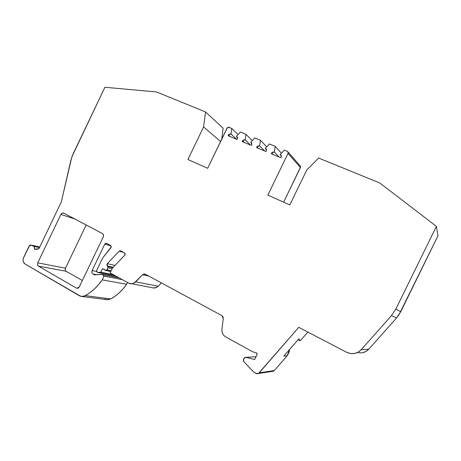 <?xml version="1.0" encoding="UTF-8"?>
<svg xmlns="http://www.w3.org/2000/svg" width="461" height="461" viewBox="0 0 461 461"><rect width="100%" height="100%" fill="white"/><g stroke="black" fill="none" stroke-linecap="round" stroke-linejoin="round"><path stroke-width="0.69" d="M111.038 245.886L104.791 244.111L111.038 245.886L104.791 244.111L106.652 243.356L110.571 245.448L111.101 247.488L102.607 258.045L111.262 246.9L110.571 245.448L106.652 243.356L105.615 243.316L104.791 244.111L106.399 243.258L110.571 245.448L111.101 247.488L102.607 258.045L96.758 270.221C96.395 271.35 96.701 272.082 97.674 272.416L115.797 276.018M123.663 252.438L119.18 251.205L123.663 252.438L119.18 251.205L120.765 250.888L124.447 252.853L124.994 254.916L112.38 268.198L124.994 254.916L125.115 253.729L124.447 252.853L120.367 250.761L119.18 251.205L120.488 250.778L124.447 252.853L124.994 254.916L112.38 268.198L110.133 272.883L112.38 268.198L110.133 272.883L128.642 283.135L110.133 272.883L128.642 283.135L153.427 287.975C155.219 288.154 156.803 287.572 158.192 286.212L135.667 281.867C134.186 283.325 132.497 283.964 130.596 283.769M113.273 267.265L107.217 265.916L107.286 263.646L106.808 264.798L107.217 265.916L113.273 267.265L107.217 265.916L107.857 266.579L112.87 267.685L107.857 266.579L108.012 267.801L112.138 268.7L108.012 267.801L106.981 269.956L111.118 270.826L106.981 269.956L105.99 270.532L102.526 268.671L100.85 272.163L113.394 274.687L100.85 272.163L97.963 272.422L115.665 275.949L97.674 272.416M298.469 339.273L299.275 340.644L300.359 340.667L307.856 332.064L300.359 340.667L299.275 340.644L298.469 339.273L299.275 340.644L299.304 339.042L299.275 340.644L299.304 339.042L298.693 339.019L283.861 356.048L298.693 339.019L299.304 339.042L298.693 339.019L283.861 356.048L287.157 355.811L274.272 370.586L272.076 371.422L273.448 371.214L274.272 370.586L259.243 372.822L258.35 373.496L255.913 373.393L253.585 371.981L243.777 361.591L243.466 359.54L245.073 357.402L256.051 356.71L245.892 357.373L254.685 359.505L257.094 354.561L256.835 353.143L256.408 352.896L257.094 354.561L254.685 359.505L257.094 354.561L256.408 352.896L252.282 351.61L225.602 336.835C222.911 335.147 221.689 332.64 221.937 329.327L223.274 318.47L222.997 316.799L221.874 315.618L223.274 318.47L221.937 329.327L223.274 318.47L221.874 315.618L145.336 274.22L143.918 273.995L142.599 274.721L144.685 273.99L145.336 274.22L221.874 315.618L145.336 274.22L142.599 274.721L134.082 283.077L132.267 283.722L130.394 283.74L128.642 283.135C131.131 284.328 133.477 283.907 135.667 281.867L158.192 286.212L156.7 287.341L153.427 287.975M237.225 136.998L236.481 136.289L237.092 136.808L237.588 138.721L237.398 137.303L236.481 136.289L237.225 136.998L236.481 136.289L240.412 132.025L245.944 134.301L252.282 140.628L245.944 134.301L245.189 139.902L250.554 145.1L245.189 139.902L243.771 139.908L242.498 140.668L245.189 139.902L250.554 145.1M251.608 143.037L250.796 142.236L251.47 142.829L251.925 144.696L251.729 143.262L250.796 142.236L251.608 143.037L250.796 142.236L254.783 137.937L260.419 140.259L266.717 146.823L260.419 140.259L259.618 145.906L264.654 150.983L259.618 145.906L258.154 145.941L256.863 146.754L259.618 145.906L264.654 150.983M266.297 149.26L265.34 148.275L266.13 148.984L266.556 150.695L266.308 149.278L265.34 148.275L266.297 149.26L265.34 148.275L269.426 143.965L275.171 146.333L281.435 153.173L275.171 146.333L274.376 152.038L279.078 157.005L274.376 152.038L272.889 152.067L271.581 152.885L274.376 152.038L279.078 157.005M96.597 274.698L92.949 273.995C91.825 273.189 91.537 272.048 92.096 270.578L91.883 272.537L92.281 273.402L92.949 273.995L96.597 274.698L92.949 273.995L94.522 274.883L101.846 274.266L119.128 277.868L102.544 274.623L104.002 276.122L122.338 279.643L104.002 276.122L102.204 279.867L126.619 284.27L127.478 282.489L126.619 284.27L123.225 288.678L119.422 292.631L115.267 296.071L110.824 298.941L85.389 295.645L81.902 296.492L79.35 295.714L25.084 264.038C23.044 262.505 22.56 260.338 23.632 257.532L28.916 246.456L31.262 245.068L33.567 246.278L39.462 247.638L33.567 246.278C34.512 246.94 34.794 247.932 34.419 249.251L36.69 249.349L38.96 248.681L34.419 249.251L34.494 247.517L33.567 246.278L39.462 247.638M119.128 277.868L101.57 274.255L94.522 274.883L92.949 273.995L94.522 274.883L102.094 274.33L104.002 276.122L102.204 279.867L126.619 284.27C122.286 290.522 117.019 295.409 110.824 298.941L107.534 299.725L110.824 298.941L85.389 295.645L83.89 296.279L80.79 296.314L25.084 264.038L23.453 262.13L23.056 260.338L23.286 258.431L29.458 245.69L30.996 245.039L39.715 247.102L31.769 245.258L33.567 246.278C34.512 246.94 34.794 247.932 34.419 249.251L38.96 248.681L61.319 201.889L38.96 248.681L61.319 201.889L70.913 160.117L73.034 154.049L104.924 87.256L156.51 91.958L205.554 111.948L203.601 126.919L187.921 159.512L207.657 168.305L226.968 128.239L229.025 127.34L231.745 128.458L238.083 134.549L231.745 128.458L230.978 133.995L236.66 139.297L230.978 133.995L229.59 134.007L228.333 134.768L230.978 133.995L236.66 139.297M281.25 155.576L280.213 154.452L281.089 155.276L281.458 156.907L281.198 155.472L280.213 154.452L281.25 155.576L280.213 154.452L284.356 150.113L287.278 151.317L287.987 151.928L288.016 153.432L300.434 167.527L300.059 165.735L300.589 166.945L283.636 202.16L300.434 167.527L300.059 165.735M230.442 136.704L228.333 134.768L230.442 136.704L228.333 134.768L228.201 135.764L236.942 139.418L237.588 138.721L236.942 139.418L237.588 138.721L236.481 136.289L240.412 132.025L245.944 134.301L245.189 139.902L245.944 134.301L252.282 140.628M244.491 142.57L242.498 140.668L244.491 142.57L242.498 140.668L242.359 141.677L251.274 145.399L251.925 144.696L251.274 145.399L251.925 144.696L250.796 142.236L254.783 137.937L260.419 140.259L259.618 145.906L260.419 140.259L266.717 146.823M258.575 148.448L256.863 146.754L258.575 148.448L256.863 146.754L256.731 147.676L265.818 151.473L266.556 150.695L265.818 151.473L266.556 150.695L265.34 148.275L269.426 143.965L275.171 146.333L274.376 152.038L275.171 146.333L281.435 153.173M273.177 154.544L271.581 152.885L273.177 154.544L271.581 152.885L271.448 153.818L280.714 157.691L281.458 156.907L280.714 157.691L281.458 156.907L280.213 154.452L284.356 150.113L287.278 151.317L288.102 152.188L288.016 153.432L300.434 167.527L283.636 202.16M148.776 276.076L142.599 274.721L148.776 276.076L142.599 274.721L135.667 281.867L158.192 286.212L161.419 282.916L158.192 286.212C156.613 287.733 154.833 288.286 152.845 287.866M112.87 267.685L107.857 266.579L107.217 265.916L107.286 263.646L119.18 251.205L107.286 263.646L115.037 265.427M116.754 276.548L116.777 277.194M92.949 273.995C91.825 273.189 91.537 272.048 92.096 270.578L104.791 244.111L92.096 270.578L96.66 271.5M280.213 154.452L284.356 150.113L287.278 151.317C288.125 151.773 288.367 152.476 288.016 153.432L267.829 195.118L289.825 204.92L306.726 170.074L318.626 158.048L379.806 182.988L436.394 226.363L437.95 235.836L398.863 314.99L396.598 317.911L400.713 311.792L437.95 235.836L436.394 226.363L437.95 235.836L400.713 311.792L395.895 309.003L391.424 315.658L396.598 317.911L400.713 311.792L395.895 309.003L391.424 315.658L396.598 317.911L368.731 349.242L365.89 351.507L362.444 352.717M289.652 349.398L287.157 355.811L283.861 356.048L287.157 355.811L289.652 349.398L288.966 352.527L287.157 355.811L274.272 370.586L272.82 371.405M65.612 270.745L66.2 271.287L38.494 266.141C37.456 265.363 37.203 264.268 37.744 262.851L60.887 214.434L74.872 219.01L60.887 214.434C61.538 213.264 62.419 212.803 63.532 213.051L102.411 233.554C103.541 234.326 103.829 235.444 103.281 236.908L79.327 286.846L77.073 288.281L76.29 288.033L77.69 288.234L76.29 288.033L38.494 266.141C37.456 265.363 37.203 264.268 37.744 262.851L65.468 268.21L65.266 269.979M106.479 299.552L105.114 298.993M205.554 111.948L203.601 126.919L205.554 111.948L223.136 128.233L205.554 111.948L156.51 91.958L104.924 87.256L73.034 154.049L70.913 160.117L61.319 201.889L71.807 157.034L104.924 87.256L156.51 91.958L205.554 111.948L223.136 128.233L221.758 139.043M74.872 219.01L60.887 214.434C61.647 213.132 62.621 212.711 63.814 213.172L62.189 213.132L60.887 214.434L37.744 262.851L65.468 268.21L86.172 224.974L65.468 268.21C64.966 269.535 65.208 270.561 66.2 271.287L82.363 280.513L66.2 271.287L38.494 266.141L76.29 288.033L77.978 288.148L79.327 286.846C78.537 288.177 77.523 288.569 76.29 288.033L77.69 288.234M102.544 274.623L104.002 276.122L102.204 279.867C97.571 286.586 91.964 291.848 85.389 295.645C83.32 296.757 81.309 296.78 79.35 295.714L25.084 264.038C23.044 262.505 22.56 260.338 23.632 257.532L28.916 246.456C29.665 245.177 30.616 244.779 31.769 245.258L33.567 246.278M220.571 141.51L203.601 126.919L220.571 141.51L203.601 126.919L187.921 159.512L207.657 168.305L227.342 127.72L228.454 127.236L231.745 128.458L230.978 133.995L231.745 128.458L238.083 134.549M300.434 167.527L288.016 153.432L267.829 195.118L289.825 204.92L306.726 170.074L318.626 158.048L379.806 182.988L436.394 226.363L395.895 309.003L391.424 315.658L361.176 349.732L368.731 349.242C365.665 352.411 361.937 353.489 357.557 352.475C361.937 353.489 365.665 352.411 368.731 349.242L396.598 317.911L368.731 349.242L361.176 349.732C356.958 353.887 352.089 354.728 346.574 352.262L298.768 327.322L258.535 373.404L256.777 373.704L253.585 371.981L243.777 361.591L243.304 360.611L244.088 358.26L244.843 357.488L245.892 357.373L254.685 359.505L245.892 357.373L256.051 356.71M287.157 355.811L274.272 370.586L259.243 372.822C258.269 373.808 257.157 373.998 255.913 373.393L253.585 371.981L243.777 361.591L243.466 359.54L244.088 358.26L245.892 357.373M396.598 317.911L391.424 315.658L361.176 349.732L358.099 352.192L354.365 353.506L350.383 353.524L346.574 352.262L298.768 327.322L259.243 372.822L274.272 370.586M256.408 352.896L252.282 351.61L225.602 336.835L223.902 335.504L222.657 333.695L221.983 331.568L221.937 329.327C221.689 332.64 222.911 335.147 225.602 336.835L252.282 351.61L256.408 352.896M107.217 265.916L108.116 267.478L106.428 270.486L102.526 268.671L100.85 272.163L97.963 272.422L96.775 271.76L96.758 270.221C96.389 271.529 96.793 272.261 97.963 272.422L115.665 275.949M127.478 282.489L126.619 284.27L102.204 279.867L98.579 284.604L94.528 288.857L90.108 292.556L85.389 295.645L110.824 298.941L106.854 299.638M228.333 134.768L228.201 135.764L236.942 139.418L228.201 135.764L228.333 134.768L230.978 133.995M242.498 140.668L242.359 141.677L251.274 145.399L242.359 141.677L242.498 140.668L245.189 139.902M256.863 146.754L256.731 147.676L265.818 151.473L256.731 147.676L256.863 146.754L259.618 145.906M271.581 152.885L271.448 153.818L280.714 157.691L271.448 153.818L271.581 152.885L274.376 152.038M288.016 153.432L267.829 195.118L289.825 204.92L306.726 170.074L318.626 158.048L379.806 182.988L436.394 226.363L395.895 309.003L400.713 311.792M103.281 236.908L79.327 286.846L103.281 236.908L103.483 234.966L102.411 233.554C103.541 234.326 103.829 235.444 103.281 236.908M63.814 213.172L102.411 233.554L63.814 213.172M86.172 224.974L65.468 268.21L37.744 262.851L37.474 263.784L37.52 264.741L38.494 266.141L66.2 271.287L82.363 280.513M111.118 270.826L106.981 269.956L105.73 270.446L102.526 268.671L100.85 272.163L113.394 274.687M112.138 268.7L108.012 267.801L106.981 269.956M236.481 136.289L240.412 132.025L245.944 134.301M250.796 142.236L254.783 137.937L260.419 140.259M265.34 148.275L269.426 143.965L275.171 146.333M107.857 266.579L108.012 267.801M100.85 272.163L97.963 272.422M104.002 276.122L122.338 279.643M39.715 247.102L31.769 245.258M203.601 126.919L187.921 159.512L207.657 168.305L226.968 128.239L229.025 127.34L231.745 128.458M299.275 340.644L300.359 340.667L307.856 332.064M161.419 282.916L158.192 286.212M126.619 284.27C122.286 290.522 117.019 295.409 110.824 298.941M65.468 268.21C64.966 269.535 65.208 270.561 66.2 271.287M142.599 274.721L135.667 281.867M119.18 251.205L107.286 263.646M104.791 244.111L92.096 270.578M102.204 279.867C97.571 286.586 91.964 291.848 85.389 295.645M436.394 226.363L395.895 309.003M391.424 315.658L361.176 349.732L368.731 349.242M361.176 349.732C356.958 353.887 352.089 354.728 346.574 352.262L298.768 327.322L259.243 372.822M37.744 262.851L60.887 214.434M76.29 288.033L38.494 266.141M105.99 270.532L110.778 271.535M245.782 357.35L256.062 356.681M101.962 274.289L118.535 277.539M81.902 296.492L107.534 299.725M31.377 245.096L39.744 247.038M287.987 151.928L300.399 166.127M258.35 373.496L273.448 371.214"/></g></svg>

